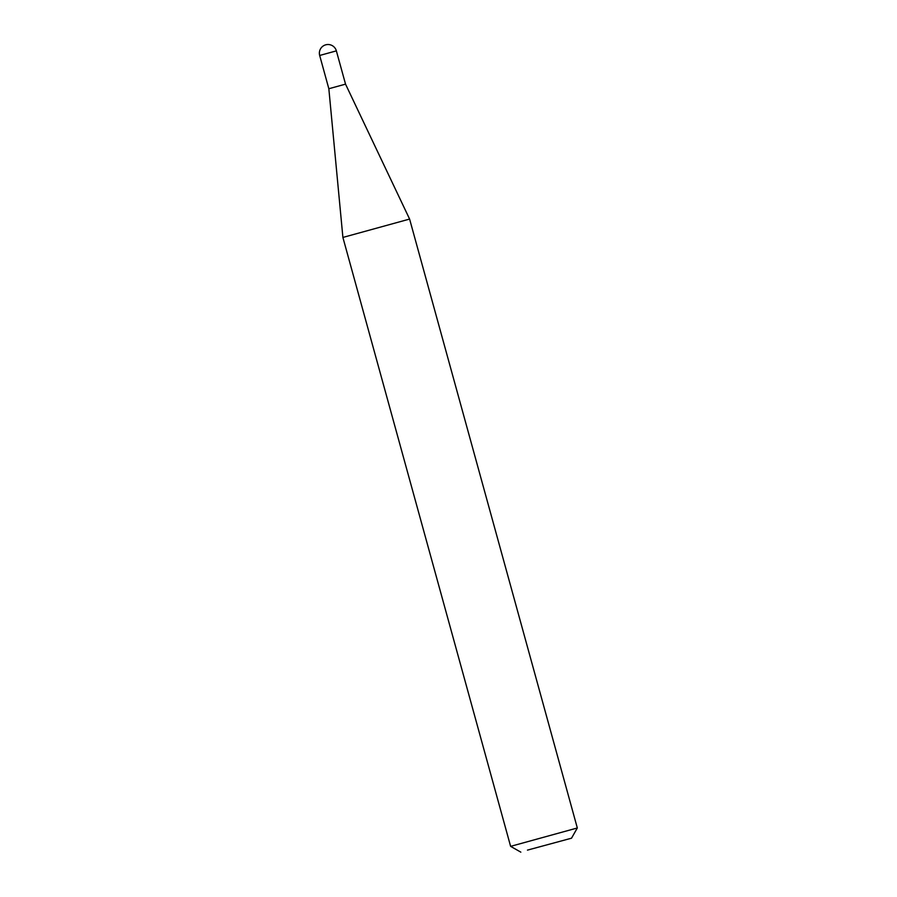 <?xml version="1.0" encoding="UTF-8"?>
<svg xmlns="http://www.w3.org/2000/svg" width="897" height="897" viewBox="0 0 897 897"><rect width="100%" height="100%" fill="white"/><g stroke="black" fill="none" stroke-linecap="round" stroke-linejoin="round"><path stroke-width="1.35" d="M328.84 88.736L345.536 84.139L409.604 219.07L342.901 237.436L328.84 88.736L319.68 55.468L336.364 50.871A8.656 8.656 0 0 0 325.633 44.85A8.656 8.656 0 0 0 319.68 55.468M527.47 850.121L571.524 838.19L527.47 850.121M520.832 852.15L510.617 846.353L577.32 827.976L409.604 219.07M510.617 846.353L342.901 237.447M571.524 838.19L577.32 827.976M345.536 84.139L336.364 50.871"/></g></svg>
